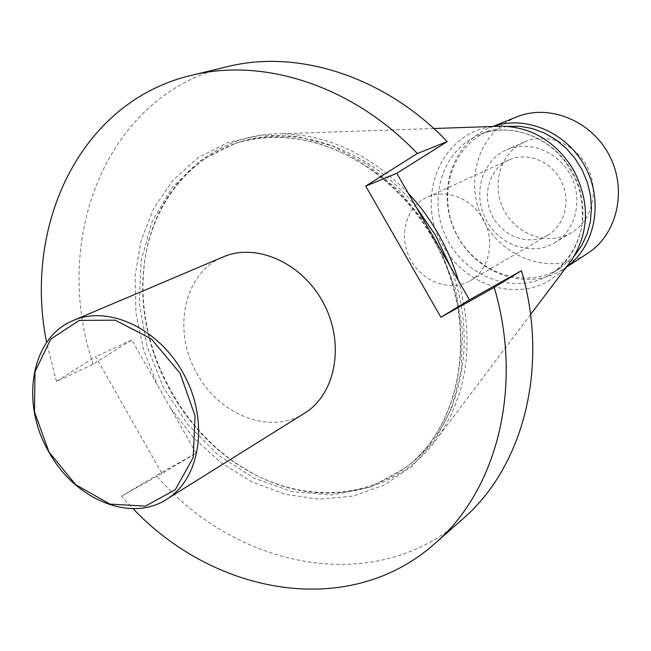 <?xml version="1.0" encoding="UTF-8"?>
<svg xmlns="http://www.w3.org/2000/svg" width="651" height="651" viewBox="0 0 651 651"><rect width="100%" height="100%" fill="white"/><g stroke="black" fill="none" stroke-linecap="round" stroke-linejoin="round"><path stroke-width="0.49" stroke-dasharray="3.25 2.44" d="M196.106 453.145L131.795 339.92L93.15 364.21L56.458 381.413L95.656 356.658L161.969 473.554L196.106 453.145L156.264 475.482C236.036 568.819 375.375 597.138 462.519 519.181M161.969 473.554L121.493 496.233L133.007 508.643M121.493 496.233L156.264 475.482M93.15 364.21C50.835 240.056 105.836 94.932 227.223 66.703M56.458 381.413L46.62 342.516M304.448 413.279C270.922 435.161 219.924 415.525 197.399 374.195C171.783 331.253 183.566 272.639 223.147 256.933M416.209 207.075C369.735 148.428 295.627 123.251 238.819 142.333C184.575 159.316 148.159 211.803 143.464 271.955C136.376 348.041 180.026 431.987 246.395 469.884C298.337 500.578 362.208 500.912 407.266 466.254C459.752 427.943 480.292 342.629 450.337 266.536M408.258 193.225C370.264 154.368 327.966 134.562 281.362 133.805C206.261 133.056 149.038 195.162 143.733 270.865C136.596 347.544 180.563 432.093 247.437 470.282C312.456 509.416 396.166 498.235 438.676 436.325C468.004 392.407 474.579 340.497 458.402 280.597M497.136 126.31C442.314 128.459 413.165 197.717 443.241 246.102C464.073 284.015 513.24 301.283 548.288 281.151L559.282 273.615L568.73 263.98M516.528 116.977L506.502 122.071C474.27 141.959 465.05 189.213 485.304 223.92C505.095 258.895 550.429 274.315 583.573 255.819L587.503 253.459M519.482 144.595L524.511 141.959C546.279 132.112 575.207 143.326 587.292 166.876C599.636 190.295 592.198 220.42 571.635 232.578L570.553 233.213C548.72 245.679 518.375 235.654 505.135 212.275C491.578 189.075 497.991 157.558 519.482 144.595M507.243 126.335L489.039 130.81C452.03 145.661 436.911 194.559 455.83 232.635C474.099 271.028 521.988 289.662 556.695 270.238L560.397 268.025L574.516 255.688M493.295 126.449L490.065 127.653C451.818 142.87 436.113 193.274 455.554 232.545C474.319 272.142 523.689 291.436 559.534 271.418L566.411 267.048M553.806 243.319L554.912 242.677C575.842 230.308 583.353 199.507 570.699 175.501C558.314 151.366 528.791 139.827 506.641 149.852C482.188 160.48 472.496 193.502 485.622 218.972C498.324 244.646 530.679 256.559 553.806 243.319M547.434 235.369L547.849 235.125C565.06 225.23 571.285 200.109 560.983 180.555C550.901 160.895 526.749 151.569 508.773 159.975C489.194 168.747 481.577 195.455 492.311 215.977C502.71 236.663 528.856 246.094 547.434 235.369M469.981 280.841L470.429 280.581C488.95 269.953 495.403 242.327 483.953 220.616C472.756 198.775 446.431 188.196 427.097 197.245L423.174 199.328C404.149 210.826 398.827 239.503 411.261 260.88C423.427 282.412 450.687 291.949 469.981 280.841M131.795 339.92L95.656 356.658M170.538 408.128L193.721 437.96L221.291 462.951L252.238 482.049L285.382 494.361L319.421 499.195L352.94 496.119L384.424 484.979L412.368 466.01L435.307 439.807L451.94 407.42L461.233 370.281L462.503 330.195L455.529 289.215L440.564 249.52M425.616 223.472L399.047 190.776L367.522 164.581L332.775 146.158L296.661 136.262L261.018 135.156L227.557 142.61L197.766 157.973L172.849 180.278L153.734 208.312L141.031 240.715L135.074 276.024L135.945 312.781L143.472 349.514L157.306 384.831M432.386 237.037C480.788 318.51 465.017 425.111 404.125 468.647L369.939 487.29L331.847 494.98L292.315 491.684L253.695 477.997L218.126 455.008L187.496 424.192L163.385 387.321L147.045 346.405L139.412 303.635L141.007 261.311L151.984 221.836L171.994 187.578L200.158 160.813L235.06 143.529C300.868 120.769 389.469 160.097 432.386 237.037M548.175 275.731C513.159 295.318 464.806 276.39 446.317 237.55C427.178 199.019 442.355 149.6 479.681 134.619C512.313 120.964 555.27 138.394 573.572 174.012C592.223 209.451 581.823 254.622 551.902 273.501L548.175 275.731M407.266 466.254L404.125 468.647C464.659 425.461 480.528 318.892 432.02 237.2C403.628 187.944 356.593 151.952 308.558 141.031C282.689 135.457 258.195 136.295 235.06 143.529L238.819 142.333M246.395 469.884L247.437 470.282M143.464 271.955L143.733 270.865M433.778 128.516L281.362 133.805M530.541 314.579L438.676 436.325M489.039 130.81L479.681 134.619C507.048 123.324 542.649 133.463 563.872 160.04C569.511 167.478 574.369 176.405 578.454 186.821C582.157 200.305 583.231 213.74 581.693 227.126C577.193 247.046 567.265 262.508 551.902 273.501L560.397 268.025M493.035 126.457L490.065 127.653M566.256 267.252L563.571 269.001M524.511 141.959L506.641 149.852M571.635 232.578L554.912 242.677M508.773 159.975L427.097 197.245M547.849 235.125L470.429 280.581"/><path stroke-width="0.98" d="M469.452 299.842L396.809 173.28L447.213 141.584L417.315 153.514L365.716 186.105L440.914 317.265L494.231 287.4L521.451 270.678L469.452 299.842L440.914 317.265M133.007 508.643C215.75 595.738 349.986 619.329 434.835 543.561L462.519 519.181C523.07 467.402 549.786 367.107 521.451 270.678M434.835 543.561C496.697 490.708 523.803 387.296 494.231 287.4M46.62 342.516C22.834 224.758 80.61 101.32 191.361 75.361L227.223 66.703C297.58 48.915 384.798 76.175 447.213 141.584M191.361 75.361C263.216 57.174 352.858 85.582 417.315 153.514M73.408 320.438L223.147 256.933C256.51 242.302 302.959 263.191 323.873 303.862C345.16 344.338 335.582 394.36 304.448 413.279L166.469 499.382C130.395 522.948 74.515 499.154 48.923 452.046C19.937 403.05 30.817 337.332 73.408 320.438C109.287 304.644 160.764 329.43 184.819 376.172C209.272 422.702 200.003 479.087 166.469 499.382M450.337 266.536L435.568 235.418L416.209 207.075M458.402 280.597C453.511 264.33 446.814 248.772 438.302 233.912C429.766 219.07 419.749 205.513 408.258 193.225M568.73 263.98L571.611 260.156C589.464 232.057 590.042 201.867 573.36 169.577C555.856 141.698 532.038 127.222 501.921 126.148L497.136 126.31M566.256 267.252L587.503 253.459C617.172 234.596 627.621 190.141 609.344 155.41C591.409 120.5 549.013 103.525 516.528 116.977L493.035 126.457M574.516 255.688L581.693 245.565L587.031 234.108L590.335 221.649L591.507 208.564L590.473 195.259L587.267 182.15L581.978 169.642L574.776 158.128L565.882 147.972L555.588 139.493L544.203 132.934L532.103 128.483L519.661 126.27L507.243 126.335M566.411 267.048C594.843 246.77 603.941 202.494 585.672 167.714C567.696 132.796 526.22 114.812 493.295 126.449M396.809 173.28L365.716 186.105M48.955 451.932L34.479 411.823L35.008 371.688L50.786 339.033L79.259 320.43L115.186 320.162L151.357 338.927L180.058 373.218L195.048 415.81L193.209 457.539L175.29 489.707L145.466 506.104L109.978 504.11L75.728 484.726L48.955 451.932M501.921 126.148L433.778 128.516M571.611 260.156L530.541 314.579"/></g></svg>
